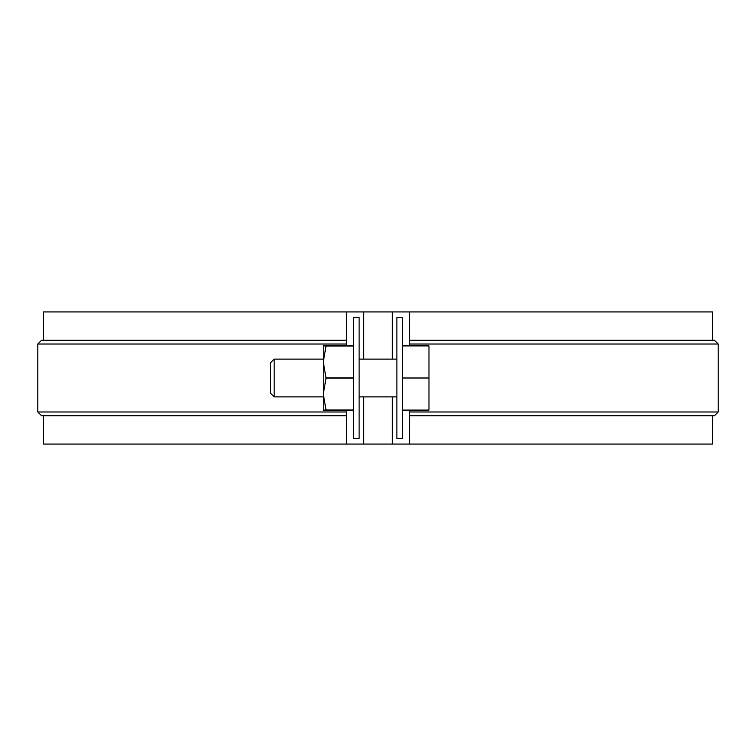 <?xml version="1.0" encoding="UTF-8"?>
<svg xmlns="http://www.w3.org/2000/svg" width="756" height="756" viewBox="0 0 756 756"><rect width="100%" height="100%" fill="white"/><g stroke="black" fill="none" stroke-linecap="round" stroke-linejoin="round"><path stroke-width="1.13" d="M353.458 317.586L353.458 438.414L359.119 438.414L359.119 317.586L353.458 317.586M396.881 438.414L402.542 438.414L402.542 317.586L396.881 317.586L396.881 438.414M409.714 410.092L409.714 444.074L43.461 444.074L43.461 415.762M712.539 340.238L712.539 311.926L409.714 311.926L409.714 345.908M409.714 311.926L392.345 311.926L392.345 359.119M392.345 396.881L392.345 444.074M392.345 311.926L363.655 311.926L363.655 359.119M363.655 396.881L363.655 444.074M363.655 311.926L346.286 311.926L346.286 345.908M346.286 410.092L346.286 444.074M712.539 415.762L712.539 444.074L409.714 444.074M346.286 311.926L43.461 311.926L43.461 340.238M409.714 340.238L714.42 340.238L718.2 344.018L409.714 344.018M409.714 411.982L718.2 411.982L714.42 415.762L409.714 415.762M346.286 411.982L37.8 411.982L41.58 415.762L346.286 415.762M37.8 411.982L37.8 344.018L41.58 340.238L346.286 340.238M37.8 344.018L346.286 344.018M402.542 378L428.973 378L428.973 345.908L402.542 345.908M323.247 359.119L274.163 359.119L274.163 396.881L323.247 396.881L323.247 410.092L353.458 410.092L326.082 410.092L323.247 394.046L323.247 410.092M396.881 359.119L359.119 359.119M274.163 359.119L270.393 362.899L270.393 393.101L274.163 396.881M428.973 378L428.973 410.092L402.542 410.092M353.458 345.908L323.247 345.908L323.247 394.056L326.082 378.094L353.458 378.094M326.082 378.094L323.247 361.954L326.082 346.002L353.458 346.002M326.082 409.998L353.458 409.998M326.082 377.905L353.458 377.905M718.2 411.982L718.2 344.018M396.881 396.881L359.119 396.881"/></g></svg>
